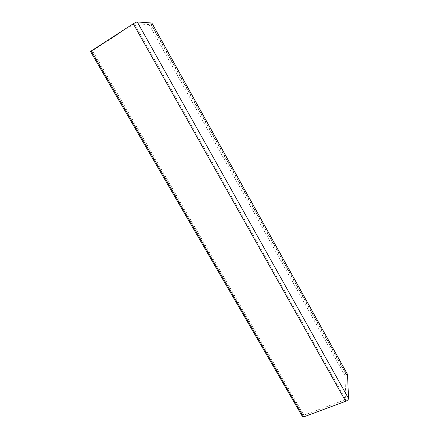 <?xml version="1.0" encoding="UTF-8"?>
<svg xmlns="http://www.w3.org/2000/svg" width="439" height="439" viewBox="0 0 439 439"><rect width="100%" height="100%" fill="white"/><g stroke="black" fill="none" stroke-linecap="round" stroke-linejoin="round"><path stroke-width="0.33" stroke-dasharray="2.19 1.65" d="M347.518 374.429L346.168 374.615L345.021 375.735L345.723 399.567L303.898 415.179L302.597 416.402L302.608 416.836M90.472 51.473L92.536 50.655L303.898 415.179M151.817 23.009L149.095 24.6L345.021 375.735M149.095 24.6L134.4 23.761L345.723 399.567M134.4 23.761L92.536 50.655M90.604 51.5L302.575 416.595M150.972 23.695L346.459 374.494M150.676 23.882L346.168 374.615M90.752 51.484L302.597 416.402"/><path stroke-width="0.66" d="M302.608 416.836L303.662 416.929L345.674 401.29C347.436 400.516 348.39 399.578 348.539 398.458L347.518 374.429M151.817 23.009L137.264 21.95C136.436 22.027 135.097 22.63 133.258 23.766L90.467 51.467L302.625 416.858M91.202 50.792L303.662 416.929M133.258 23.766L345.674 401.29M137.264 21.95L348.539 398.458M151.768 22.921L347.65 374.67M151.828 22.954L347.606 374.522"/></g></svg>
